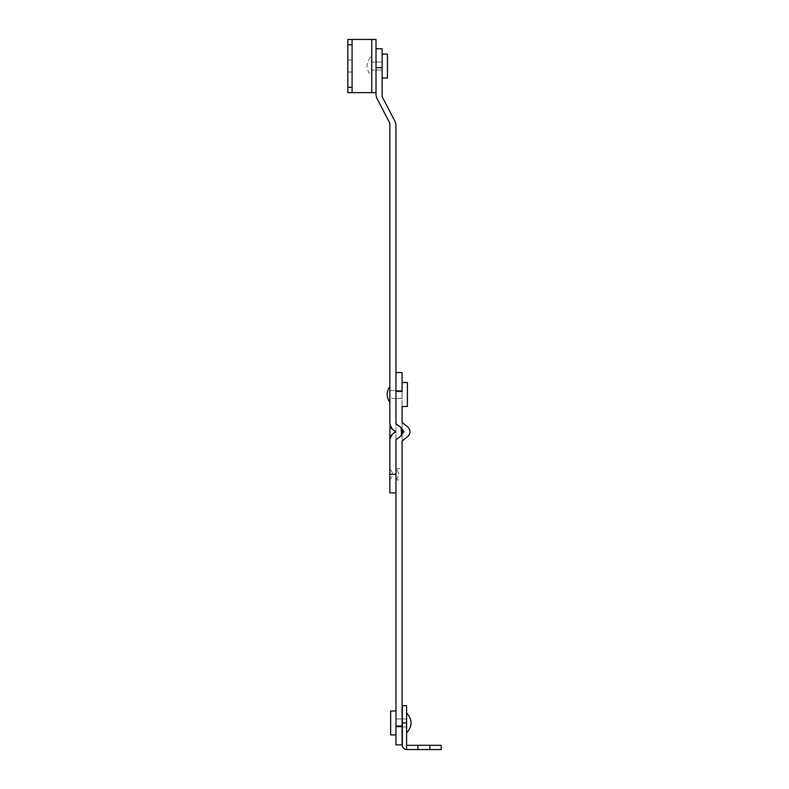 <?xml version="1.0" encoding="UTF-8"?>
<svg xmlns="http://www.w3.org/2000/svg" width="789" height="789" viewBox="0 0 789 789"><rect width="100%" height="100%" fill="white"/><g stroke="black" fill="none" stroke-linecap="round" stroke-linejoin="round"><path stroke-width="0.59" stroke-dasharray="3.94 2.96" d="M371.491 62.055L371.491 66.049L371.491 62.055L376.018 62.055L376.018 70.034L376.018 62.055L376.018 70.034L376.018 62.055L382.132 62.055L382.132 70.034L382.132 54.076L382.132 78.012L382.132 62.055L371.757 62.055L371.757 70.034L371.757 62.055M371.491 70.034L371.491 66.049L371.491 70.034L382.132 70.034L371.757 70.034M387.448 54.076L387.448 78.012M371.491 56.058L371.491 76.04L371.491 56.058C365.573 62.716 365.573 69.373 371.491 76.04M406.601 726.945L406.601 712.96L406.601 732.942L406.601 722.951L406.601 726.945L402.351 726.945L402.351 722.951L402.351 726.945L406.601 726.945M395.96 720.308L395.96 734.924L395.96 720.308M390.644 734.924L390.644 710.988M407.4 406.463L407.4 382.537M402.084 386.413L402.084 406.463L402.084 386.413M389.845 402.479L389.845 394.5L389.845 398.484L402.084 398.484L402.084 390.516L402.084 398.484L395.96 398.484L395.96 390.516L395.96 398.484L389.845 398.484L389.845 386.521M402.351 718.966L402.351 722.951L402.351 718.966L406.601 718.966L406.601 722.951L406.601 718.966L402.351 718.966M417.904 745.299L429.877 745.299M429.877 749.55L417.904 749.55M406.601 749.55L406.601 745.299L406.601 749.55L405.635 749.442M406.601 705.672L406.601 745.299M406.601 722.951L402.351 722.951L402.351 705.672M402.715 747.035L403.159 747.794M403.79 748.495L404.806 749.155M402.351 722.951L402.351 745.299M347.821 72.026L352.081 72.026L352.081 60.063L352.081 72.026L347.821 72.026L347.821 66.049L347.821 72.026L352.081 72.026L347.821 72.026L347.821 60.063L347.821 72.026M347.821 60.063L352.081 60.063L352.081 66.049L352.081 60.063L347.821 60.063L347.821 66.049L347.821 60.063L352.081 60.063L347.821 60.063M352.081 87.323L352.081 92.638L347.821 92.638L347.821 87.323L352.081 87.323L352.081 44.766L347.821 44.766L347.821 39.45L352.081 39.45L352.081 44.766M376.018 39.45L352.081 39.45L371.757 39.45L371.757 92.638L352.081 92.638L376.018 92.638L376.018 48.76L376.018 95.134L376.708 97.954L389.845 123.222L389.845 479.604L389.845 468.972L389.845 474.288L395.96 474.288L395.96 468.705L395.96 492.908L395.96 390.516L389.845 390.516L389.845 394.5L389.845 390.516L402.084 390.516L402.084 394.5L402.084 390.516L395.96 390.516M347.821 39.45L371.757 39.45L371.757 92.638L347.821 92.638L347.821 39.45L347.821 92.638M347.821 44.766L347.821 87.323M352.081 39.45L352.081 92.638L352.091 39.45M395.96 468.705L402.084 468.705L402.084 479.87L395.96 479.87M402.084 744.895L402.084 718.966L395.96 718.966L402.084 718.966L402.084 720.308M402.084 722.951L402.084 725.939M400.881 436.001L403.938 431.731L402.084 429.048L402.084 422.421L407.755 426.948M401.068 427.677L395.96 423.752L402.084 429.048L402.084 441.041L407.755 436.514M400.694 436.179L395.96 439.71L400.427 436.425M402.084 372.556L402.084 391.443L395.96 391.443L395.96 744.895M395.96 372.556L395.96 391.443M402.084 422.421L402.084 441.041M402.084 470.234L402.084 479.87M395.96 439.71L395.96 423.752L395.96 439.71M382.132 48.76L382.132 96.633L395.269 121.9L395.96 124.721M395.96 492.908L389.845 492.908L389.845 474.288M389.845 424.364L389.845 423.752M390.88 427.737L389.963 425.508M391.255 435.212L395.693 431.731L392.34 429.275M389.953 438.003L389.845 439.71M371.757 39.45L371.757 92.638M402.084 726.008L395.96 726.008M382.132 67.637L376.018 67.637M402.084 726.945L395.96 726.945L402.084 726.945M389.845 479.604C393.317 476.063 393.317 472.512 389.845 468.972M395.96 479.604C399.431 476.063 399.431 472.512 395.96 468.972"/><path stroke-width="1.18" d="M382.132 78.012L387.448 78.012L387.448 54.076L382.132 54.076M395.96 710.988L390.644 710.988L390.644 734.924L395.96 734.924M402.084 382.537L407.4 382.537L407.4 406.463L402.084 406.463L402.084 422.421L407.755 426.948C410.793 430.143 410.793 433.329 407.755 436.514L402.084 441.041L402.084 470.234M402.084 422.421L402.084 406.463M389.845 394.5L389.845 402.479C386.334 397.163 386.334 391.837 389.845 386.521L389.845 394.5M417.904 745.299L429.877 745.299L406.601 745.299L417.904 745.299L417.904 749.55L429.877 749.55L406.601 749.55L441.179 749.55L441.179 745.299L417.904 745.299L417.904 749.55L417.904 745.299L429.877 745.299L429.877 749.55L429.877 745.299L417.904 745.299L417.904 749.55M429.877 745.299L429.877 749.55L429.877 745.299L441.179 745.299L441.179 749.55L429.877 749.55M406.601 722.951L406.601 705.672L402.351 705.672L402.351 722.951L406.601 722.951L406.601 749.55C404.017 749.294 402.597 747.883 402.351 745.299L402.715 747.035M403.159 747.794L403.79 748.495M404.806 749.155L405.635 749.442M402.351 722.951L402.351 745.299M406.601 745.299L406.601 749.55M347.821 44.766L352.081 44.766L352.081 39.45L347.821 39.45L347.821 92.638L352.081 92.638L352.081 87.323L347.821 87.323M347.821 39.45L376.018 39.45L376.018 92.638L347.821 92.638M376.018 39.45L376.018 67.637L382.132 67.637L382.132 48.76L376.018 48.76M352.081 44.766L352.081 87.323M402.084 720.308L402.084 468.705M402.351 726.945L402.084 722.951M407.755 426.948C410.793 430.143 410.793 433.329 407.755 436.514M382.132 67.637L382.132 96.633L395.269 121.9L395.96 124.721L395.96 423.752L400.112 426.8L395.96 423.752L395.96 372.556L402.084 372.556L402.084 391.443L395.96 391.443M401.276 427.924L400.112 426.8C403.406 430.094 403.406 433.378 400.112 436.662L395.96 439.71L400.112 436.662L403.938 431.731L401.522 428.249M402.084 441.041L402.084 744.895L395.96 744.895L395.96 439.71L395.96 474.288L389.845 474.288L389.845 492.908L395.96 492.908M401.068 427.677L401.542 435.193M401.335 435.479L400.427 436.425M389.845 474.288L389.845 439.128L392.34 434.197L395.693 431.731L392.34 429.275L389.845 424.344L389.845 123.222L376.708 97.954L376.018 95.134L376.018 67.637M392.34 429.275L390.88 427.737M389.963 425.508L389.845 439.098M391.255 435.212L390.496 436.376M390.308 436.781L389.953 438.003M395.96 124.721L395.96 390.516M371.757 39.45L371.757 92.638M402.084 726.008L395.96 726.008M406.601 712.96C412.519 719.627 412.519 726.284 406.601 732.942"/></g></svg>
